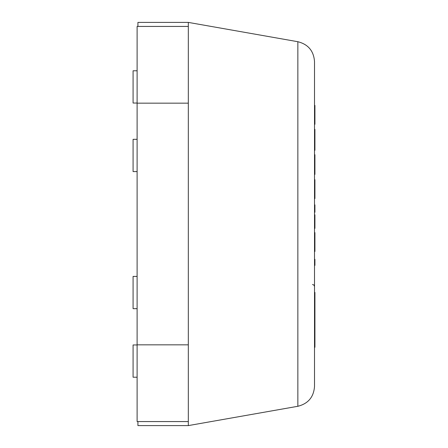 <?xml version="1.0" encoding="UTF-8"?>
<svg xmlns="http://www.w3.org/2000/svg" width="448" height="448" viewBox="0 0 448 448"><rect width="100%" height="100%" fill="white"/><g stroke="black" fill="none" stroke-linecap="round" stroke-linejoin="round"><path stroke-width="0.67" d="M137.917 421.568L137.917 425.6L188.317 425.6L297.858 406.286C308.179 403.67 313.734 397.051 314.518 386.434L314.518 61.566C313.734 50.949 308.179 44.33 297.858 41.714L188.317 22.4L188.317 425.6M314.518 61.566C313.734 50.949 308.179 44.33 297.858 41.714L297.858 406.286C308.179 403.67 313.734 397.051 314.518 386.434M137.917 26.432L137.917 22.4L188.317 22.4M314.518 124.309L314.922 124.309L314.922 113.534L314.518 113.534M314.922 113.534L314.922 106.198L314.518 106.198M314.922 106.198L314.922 105.409L314.518 105.409M314.922 118.686L314.518 118.686M314.518 150.326L314.922 150.326L314.922 129.366L314.518 129.366M314.922 139.843L314.518 139.843M314.922 144.082L314.518 144.082M314.922 135.61L314.518 135.61M314.922 133.633L314.518 133.633M314.922 130.194L314.518 130.194M314.922 146.059L314.518 146.059M314.922 149.498L314.518 149.498M314.518 174.418L314.922 174.418L314.922 154.717L314.518 154.717L314.922 154.717M314.922 171.942L314.518 171.942M314.922 174.076L314.518 174.076M314.922 166.897L314.518 166.897M314.922 157.685L314.518 157.685M314.922 174.39L314.518 174.39M314.518 198.582L314.922 198.582L314.922 179.693M314.922 192.965L314.518 192.965M314.922 180.477L314.518 180.477M314.922 187.813L314.518 187.813M314.518 212.268L314.922 212.268L314.922 204.876L314.518 204.876M314.518 228.396L314.922 228.396L314.922 225.277L314.518 225.277L314.922 225.277L314.922 223.558L314.518 223.558M314.922 223.558L314.922 221.928L314.518 221.928M314.922 221.928L314.922 218.378L314.518 218.378M314.922 218.378L314.922 214.816L314.518 214.816M314.518 251.496L314.922 251.496L314.922 240.727L314.518 240.727M314.922 240.727L314.922 233.391L314.518 233.391M314.922 233.391L314.922 232.613M314.922 245.879L314.518 245.879M314.518 265.39L314.922 265.39L314.922 259.302L314.518 259.302M314.518 347.278L314.922 347.278L314.922 292.415L314.518 292.415M314.922 313.404L314.518 313.404M314.922 301.353L314.518 301.353M314.922 313.051L314.518 313.051M314.922 334.208L314.518 334.208M314.922 332.69L314.518 332.69M137.11 344.96L133.078 344.96L133.078 377.216L137.11 377.216M137.11 276.416L133.078 276.416L133.078 308.672L137.11 308.672M137.11 139.328L133.078 139.328L133.078 171.584L137.11 171.584M137.11 70.784L133.078 70.784L133.078 103.04L137.11 103.04M188.317 344.842L137.11 344.842L137.11 421.568L188.317 421.568M137.11 344.842L137.11 103.158L188.317 103.158M137.11 103.158L137.11 26.432L188.317 26.432M314.922 109.418L314.518 109.418M314.922 131.561L314.518 131.561M314.922 129.573L314.518 129.573M314.922 148.131L314.518 148.131M314.922 150.119L314.518 150.119M314.922 161.431L314.518 161.431M314.922 155.501L314.518 155.501M314.922 183.691L314.518 183.691M314.922 236.606L314.518 236.606M314.922 345.632L314.518 345.632M314.922 340.603L314.518 340.603M312.502 284.48L313.919 285.057L314.518 286.496M314.922 179.682L314.518 179.682M314.922 232.602L314.518 232.602M314.922 315.801L314.518 315.801M314.922 331.044L314.518 331.044"/></g></svg>
